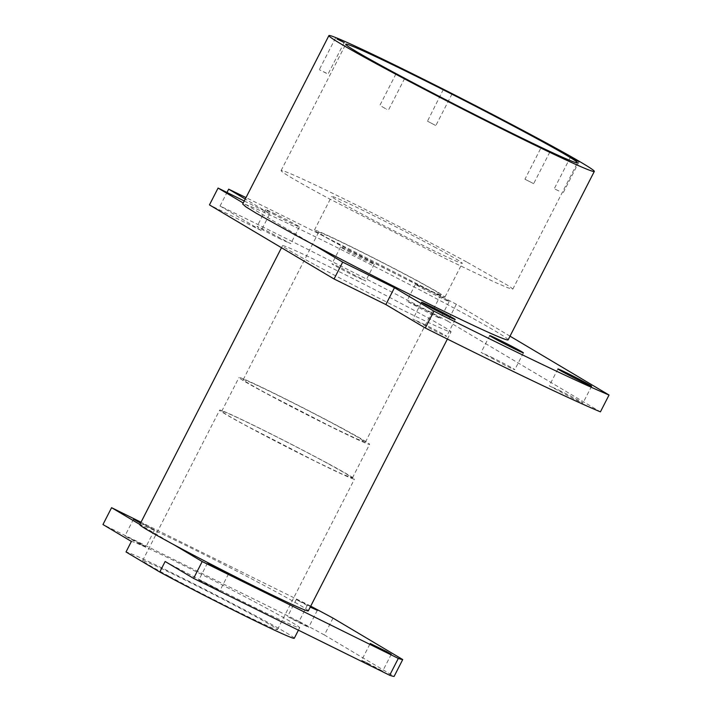 <?xml version="1.0" encoding="UTF-8"?>
<svg xmlns="http://www.w3.org/2000/svg" width="712" height="712" viewBox="0 0 712 712"><rect width="100%" height="100%" fill="white"/><g stroke="black" fill="none" stroke-linecap="round" stroke-linejoin="round"><path stroke-width="0.53" stroke-dasharray="3.56 2.67" d="M558.929 190.994L554.256 188.76L558.929 190.994M508.119 339.864A149.075 4.468 27.1 0 0 455.137 308.688A149.075 4.468 27.1 0 0 246.112 204.727L242.712 204.032M525.082 179.308L533.662 183.66L524.958 179.202L541.12 147.615M435.548 125.428L427.485 121.182L435.548 125.428M443.327 89.489L427.485 121.182M381.819 106.515L386.402 109.141L381.819 106.515M404.63 78.48L388.467 110.057L386.402 109.141M466.556 261.918A130.145 3.898 27.1 0 0 345.979 199.85A130.145 3.898 27.1 0 0 281.107 170.56A130.145 3.898 27.1 0 0 327.36 197.767L447.937 259.835L494.804 282.201L507.976 287.844L512.818 289.125L510.032 286.687L466.556 261.918M326.488 73.22L319.314 69.678L328.027 74.137L344.19 42.551M312.906 244.43L243.228 203.018M510.014 336.162L456.348 304.264A283.954 8.508 27.1 0 0 246.005 197.598M456.348 304.264L447.723 321.112A283.954 8.508 27.1 0 0 220.044 205.999L261.242 230.492L269.857 213.645L245.266 199.031M269.857 213.645L244.261 200.998M425.616 288.903A18.93 0.57 27.1 0 0 415.47 284.293A18.93 0.57 27.1 0 0 439.028 296.922A18.93 0.57 27.1 0 0 449.174 301.541A18.93 0.57 27.1 0 0 425.616 288.903M350.446 251.434A18.93 0.57 27.1 0 0 340.567 246.957A18.93 0.57 27.1 0 0 364.393 259.72A18.93 0.57 27.1 0 0 374.272 264.197A18.93 0.57 27.1 0 0 350.446 251.434M275.544 214.098A18.93 0.57 27.1 0 0 265.665 209.613A18.93 0.57 27.1 0 0 289.49 222.384A18.93 0.57 27.1 0 0 299.369 226.861A18.93 0.57 27.1 0 0 275.544 214.098M436.189 247.918A73.354 2.198 27.1 0 0 368.229 212.941A73.354 2.198 27.1 0 0 331.659 196.423A73.354 2.198 27.1 0 0 357.727 211.767A73.354 2.198 27.1 0 0 425.696 246.744A73.354 2.198 27.1 0 0 462.257 263.262A73.354 2.198 27.1 0 0 436.189 247.918M447.723 321.112L600.421 411.865M220.044 205.999L226.977 192.463M261.242 230.492L209.453 204.905M558.902 390.14A18.93 0.57 -152.9 0 1 582.986 403.037A18.93 0.57 -152.9 0 1 573.374 398.693L549.281 385.797L558.902 390.14M490.977 356.926A18.93 0.57 -152.9 0 1 514.794 369.697A18.93 0.57 -152.9 0 1 504.915 365.212L481.098 352.449L490.977 356.926M422.786 323.586A18.93 0.57 -152.9 0 1 446.611 336.349A18.93 0.57 -152.9 0 1 436.732 331.872L412.907 319.101L422.786 323.586M417.001 305.742L406.855 301.132L430.404 313.769A18.93 0.57 -152.9 0 0 440.559 318.38A18.93 0.57 -152.9 0 0 417.001 305.742M355.769 276.567A18.93 0.57 -152.9 0 1 331.943 263.796A18.93 0.57 -152.9 0 1 341.831 268.282L365.648 281.044L355.769 276.567M280.866 239.232A18.93 0.57 -152.9 0 1 257.041 226.46A18.93 0.57 -152.9 0 1 266.929 230.937L290.745 243.709L280.866 239.232M418.95 281.605A73.354 2.198 27.1 0 0 350.989 246.628A73.354 2.198 27.1 0 0 314.419 230.118A73.354 2.198 27.1 0 0 340.487 245.453L408.457 280.439L434.872 293.041L445.018 296.948L438.37 292.418L418.95 281.605M316.173 265.469A94.651 2.839 27.1 0 0 403.864 310.61A94.651 2.839 27.1 0 0 451.052 331.917A94.651 2.839 27.1 0 0 417.41 312.123A94.651 2.839 27.1 0 0 329.718 266.982A94.651 2.839 27.1 0 0 282.531 245.676A94.651 2.839 27.1 0 0 316.173 265.469M416.422 280.439A68.619 2.056 27.1 0 0 352.841 247.714A68.619 2.056 27.1 0 0 318.629 232.272A68.619 2.056 27.1 0 0 343.024 246.619A68.619 2.056 27.1 0 0 406.597 279.344A68.619 2.056 27.1 0 0 440.808 294.795A68.619 2.056 27.1 0 0 416.422 280.439M308.287 610.896A94.651 2.839 27.1 0 0 274.645 591.102A94.651 2.839 27.1 0 0 189.374 547.163A94.651 2.839 27.1 0 0 140.024 524.584L139.766 524.664M340.995 427.832A68.619 2.056 27.1 0 0 277.422 395.107A68.619 2.056 27.1 0 0 243.21 379.656A68.619 2.056 27.1 0 0 267.596 394.003L331.178 426.728L355.884 438.521L365.389 442.179L359.16 437.942L340.995 427.832M173.773 544.644L139.855 524.486M310.708 606.161A201.131 6.025 27.1 0 0 307.682 604.55L141.02 522.225M310.539 606.49L296.263 599.557L310.236 607.087M140.549 523.142L154.575 529.942L140.851 522.546M343.531 428.998A73.354 2.198 27.1 0 0 275.562 394.012A73.354 2.198 27.1 0 0 239.001 377.502A73.354 2.198 27.1 0 0 265.069 392.837A73.354 2.198 27.1 0 0 333.029 427.823A73.354 2.198 27.1 0 0 369.599 444.332A73.354 2.198 27.1 0 0 343.531 428.998M333.029 618.123L324.405 634.962L394.119 676.4M324.405 634.962A201.131 6.025 27.1 0 0 322.972 634.187A201.131 6.025 27.1 0 0 299.058 621.398L307.682 604.55M299.058 621.398L102.964 524.53M367.757 663.157L382.647 671.131L376.47 668.337C364.375 662.383 355.119 656.882 367.757 663.157L361.58 660.353L370.204 643.506M288.582 617.055L307.762 626.533C313.983 630.164 293.611 620.107 288.582 617.055M317.329 610.335L308.705 627.183L307.762 626.533M139.783 543.986L124.894 536.011L131.061 538.815C143.165 544.76 152.421 550.26 139.783 543.986L145.951 546.789L154.575 529.942M218.958 590.088L199.778 580.609C193.557 576.978 213.929 587.035 218.958 590.088M207.45 563.112L198.835 579.96L199.778 580.609M326.292 462.684A73.354 2.198 27.1 0 0 258.322 427.698A73.354 2.198 27.1 0 0 221.761 411.189A73.354 2.198 27.1 0 0 247.829 426.524L315.79 461.509L342.205 474.121L352.36 478.019L345.703 473.498L326.292 462.684M165.148 561.492A94.651 2.839 27.1 0 0 252.689 606.535A94.651 2.839 27.1 0 0 299.663 627.744A94.651 2.839 27.1 0 0 266.03 607.95A94.651 2.839 27.1 0 0 180.759 564.011A94.651 2.839 27.1 0 0 131.4 541.432M294.279 638.272A94.651 2.839 27.1 0 0 260.637 618.479A94.651 2.839 27.1 0 0 175.375 574.531A94.651 2.839 27.1 0 0 126.015 551.96M169.527 576.489A75.721 2.269 27.1 0 0 239.677 612.605A75.721 2.269 27.1 0 0 277.431 629.648A75.721 2.269 27.1 0 0 250.517 613.815A75.721 2.269 27.1 0 0 180.359 577.699A75.721 2.269 27.1 0 0 142.614 560.656A75.721 2.269 27.1 0 0 169.527 576.489M327.556 463.263A75.721 2.269 27.1 0 0 257.397 427.156A75.721 2.269 27.1 0 0 219.652 410.112A75.721 2.269 27.1 0 0 246.566 425.945A75.721 2.269 27.1 0 0 316.715 462.052A75.721 2.269 27.1 0 0 354.469 479.096A75.721 2.269 27.1 0 0 327.556 463.263M579.123 161.642L562.961 193.219M570.419 157.183L554.256 188.76M549.824 152.074L533.662 183.66M452.031 93.948L435.869 125.535M395.917 74.021L379.754 105.607M281.107 170.56L345.747 44.224M512.818 289.125L577.459 162.799M335.477 38.092L319.314 69.678M591.61 386.198L582.986 403.037M557.905 368.95L549.281 385.797M523.418 352.849L514.794 369.697M489.714 335.601L481.098 352.449M455.226 319.501L446.611 336.349M421.522 302.262L412.907 319.101M415.47 284.293L406.855 301.132M449.174 301.541L440.559 318.38M340.567 246.957L331.943 263.796M374.272 264.197L365.648 281.044M265.665 209.613L257.041 226.46M299.369 226.861L290.745 243.709M314.419 230.118L331.659 196.423M445.018 296.948L462.257 263.262M447.394 339.054L451.052 331.917M281.489 247.723L282.531 245.676M243.21 379.656L318.629 232.272M365.389 442.179L440.808 294.795M391.271 654.292L382.647 671.131M296.263 599.557L287.639 616.405M133.509 519.164L124.894 536.011M228.516 573.899L219.892 590.737M221.761 411.189L239.001 377.502M352.36 478.019L369.599 444.332M298.417 630.182L299.663 627.744M277.431 629.648L354.469 479.096M142.614 560.656L219.652 410.112"/><path stroke-width="1.07" d="M575.091 159.408L579.123 161.642L574.451 159.408C569.066 156.533 569.28 156.533 575.091 159.408C569.28 156.533 569.066 156.533 574.451 159.408M381.881 66.768A149.075 4.468 27.1 0 0 520 137.861A149.075 4.468 27.1 0 0 594.315 171.423A149.075 4.468 27.1 0 0 541.334 140.246A149.075 4.468 27.1 0 0 403.215 69.153A149.075 4.468 27.1 0 0 328.899 35.6A149.075 4.468 27.1 0 0 381.881 66.768M549.7 151.968L541.12 147.615L549.7 151.968M443.647 89.596L452.031 93.948L443.647 89.596M402.565 77.564L395.917 74.021L402.565 77.564M531.205 135.583A130.145 3.898 27.1 0 0 410.628 73.514A130.145 3.898 27.1 0 0 345.747 44.224A130.145 3.898 27.1 0 0 392.009 71.44A130.145 3.898 27.1 0 0 512.587 133.5A130.145 3.898 27.1 0 0 577.459 162.799A130.145 3.898 27.1 0 0 531.205 135.583M337.025 39.009L344.19 42.551L337.025 39.009M328.899 35.6L242.703 204.041L245.889 206.845L256.222 213.235L295.685 235.218A149.075 4.468 27.1 0 0 312.906 244.43A149.075 4.468 27.1 0 0 508.119 339.864L594.315 171.423M342.686 262.132L334.062 278.979L385.851 304.558L394.475 287.71L342.686 262.132L312.906 244.43M394.475 287.71L433.928 311.162A283.954 8.508 27.1 0 0 609.036 395.026L510.014 336.162M246.005 197.598A283.954 8.508 27.1 0 0 228.668 189.161L245.266 199.031M244.261 200.998L218.077 188.066L209.453 204.905L334.062 278.979M243.228 203.018L218.077 188.066M581.989 381.846A18.93 0.57 27.1 0 0 591.61 386.198A18.93 0.57 27.1 0 0 567.517 373.302A18.93 0.57 27.1 0 0 557.905 368.95A18.93 0.57 27.1 0 0 581.989 381.846M513.539 348.373A18.93 0.57 27.1 0 0 523.418 352.849A18.93 0.57 27.1 0 0 499.593 340.087A18.93 0.57 27.1 0 0 489.714 335.601A18.93 0.57 27.1 0 0 513.539 348.373M445.347 315.024A18.93 0.57 27.1 0 0 455.226 319.501A18.93 0.57 27.1 0 0 431.41 306.738A18.93 0.57 27.1 0 0 421.522 302.262A18.93 0.57 27.1 0 0 445.347 315.024M385.851 304.558L425.304 328.01L433.928 311.162M425.304 328.01A283.954 8.508 27.1 0 0 600.421 411.865L609.036 395.026M226.977 192.463L228.668 189.161M140.024 524.584C138.52 524.966 149.645 531.588 173.408 544.457A94.651 2.839 27.1 0 0 173.773 544.644A94.651 2.839 27.1 0 0 261.304 589.687A94.651 2.839 27.1 0 0 308.287 610.896L447.394 339.054M173.773 544.644L202.208 561.554L398.311 658.413A201.131 6.025 27.1 0 0 402.734 659.552L333.029 618.123A201.131 6.025 27.1 0 0 331.596 617.348A201.131 6.025 27.1 0 0 310.708 606.161M141.02 522.225L111.579 507.683L102.964 524.53L131.4 541.432L126.015 551.96L159.764 572.021L165.148 561.492L193.593 578.393L389.687 675.261L398.311 658.413M139.855 524.486L111.579 507.683M385.094 651.489L391.271 654.292L386.509 651.516L370.204 643.506L385.094 651.489M310.236 607.087L317.329 610.335L310.539 606.49M140.851 522.546L133.509 519.164L140.549 523.142M208.394 563.771L228.516 573.899L208.394 563.771M202.208 561.554L193.593 578.393M389.687 675.261A201.131 6.025 27.1 0 0 394.119 676.4L402.734 659.552M159.764 572.021A94.651 2.839 27.1 0 0 247.295 617.064A94.651 2.839 27.1 0 0 294.279 638.272L298.417 630.182M139.766 524.664L281.489 247.723"/></g></svg>
